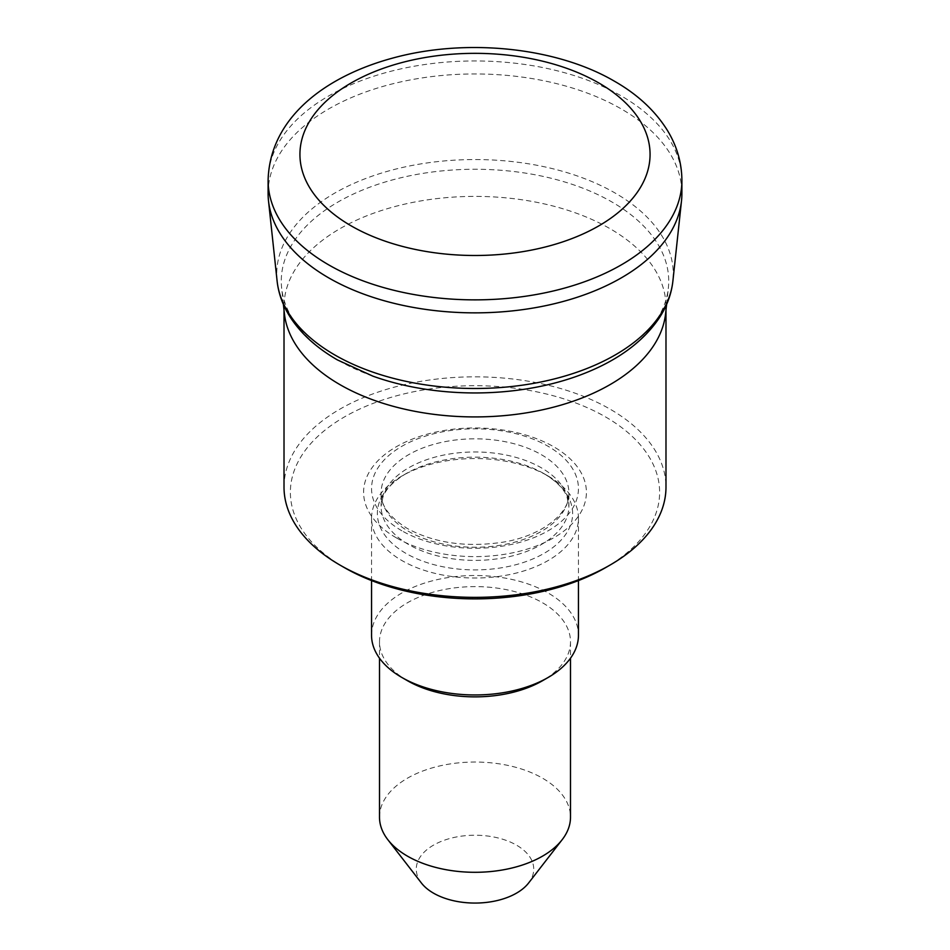 <?xml version="1.0" encoding="UTF-8"?>
<svg xmlns="http://www.w3.org/2000/svg" width="950" height="950" viewBox="0 0 950 950"><rect width="100%" height="100%" fill="white"/><g stroke="black" fill="none" stroke-linecap="round" stroke-linejoin="round"><path stroke-width="0.71" stroke-dasharray="4.75 3.56" d="M344.446 567.661A184.621 106.59 180 0 1 344.458 416.919A184.621 106.59 180 0 1 605.542 416.919A184.621 106.59 180 0 1 605.554 567.661M284.014 487.089A190.986 110.271 180 0 1 401.909 385.225A190.986 110.271 180 0 1 610.054 409.129A190.986 110.271 180 0 1 665.986 487.089M284.382 313.476A190.986 110.271 180 0 1 284.014 306.66A190.986 110.271 180 0 1 401.909 204.784A190.986 110.271 180 0 1 610.054 228.689A190.986 110.271 180 0 1 665.986 306.66A190.986 110.271 180 0 1 665.617 313.476M372.863 376.141A193.729 111.851 180 0 1 338.01 360.192A193.729 111.851 180 0 1 281.651 288.028A193.729 111.851 180 0 1 395.366 179.146A193.729 111.851 180 0 1 611.99 202.018A193.729 111.851 180 0 1 668.349 288.028A193.729 111.851 180 0 1 577.137 376.141M268.102 193.408A206.898 119.451 180 0 1 395.817 83.042A206.898 119.451 180 0 1 621.3 108.941A206.898 119.451 180 0 1 681.898 193.408M421.384 882.989A58.734 33.915 180 0 1 441.691 841.213A58.734 33.915 180 0 1 516.539 845.168A58.734 33.915 180 0 1 528.616 882.989M379.501 817.166A95.499 55.136 180 0 1 438.461 766.234A95.499 55.136 180 0 1 542.521 778.181A95.499 55.136 180 0 1 570.499 817.166M407.479 680.722A95.499 55.136 180 0 1 379.501 641.737A95.499 55.136 180 0 1 438.461 590.805A95.499 55.136 180 0 1 542.521 602.751A95.499 55.136 180 0 1 570.499 641.737A95.499 55.136 180 0 1 542.521 680.722M371.545 635.241A103.455 59.731 180 0 1 435.409 580.058A103.455 59.731 180 0 1 548.15 593.002A103.455 59.731 180 0 1 578.455 635.241M548.15 476.045L548.15 476.045A103.455 59.731 180 0 1 578.455 518.284A103.455 59.731 180 0 1 514.591 573.467A103.455 59.731 180 0 1 401.85 560.512A103.455 59.731 180 0 1 371.545 518.284A103.455 59.731 180 0 1 401.85 476.045A103.455 59.731 180 0 1 548.15 476.045L544.041 473.67A97.636 56.371 180 0 1 544.041 553.387A97.636 56.371 180 0 1 405.959 553.387A97.636 56.371 180 0 1 405.959 473.67A97.636 56.371 180 0 1 544.041 473.67L548.15 476.045M396.221 537.771A111.411 64.327 180 0 1 396.221 446.809A111.411 64.327 180 0 1 553.779 446.809A111.411 64.327 180 0 1 553.779 537.771A111.411 64.327 180 0 1 396.221 537.771M277.115 281.105A198.265 114.463 180 0 1 393.49 169.67A198.265 114.463 180 0 1 615.196 193.076A198.265 114.463 180 0 1 672.885 281.105M268.102 180.405A206.898 119.451 180 0 1 395.817 70.051A206.898 119.451 180 0 1 621.3 95.938A206.898 119.451 180 0 1 681.898 180.405M408.607 544.516A93.907 54.209 180 0 1 381.093 506.184A93.907 54.209 180 0 1 439.066 456.095A93.907 54.209 180 0 1 541.393 467.839A93.907 54.209 180 0 1 568.908 506.184A93.907 54.209 180 0 1 510.934 556.261A93.907 54.209 180 0 1 408.607 544.516M541.393 454.706A93.907 54.209 180 0 1 568.908 493.038A93.907 54.209 180 0 1 510.934 543.127A93.907 54.209 180 0 1 408.607 531.383A93.907 54.209 180 0 1 381.093 493.038A93.907 54.209 180 0 1 439.066 442.949A93.907 54.209 180 0 1 541.393 454.706M401.85 530.777A103.455 59.731 180 0 1 401.85 446.31A103.455 59.731 180 0 1 548.15 446.31A103.455 59.731 180 0 1 548.15 530.777A103.455 59.731 180 0 1 401.85 530.777M665.986 306.66L665.986 310.068M666.591 304.475L668.349 288.028M570.499 641.737L570.499 658.207M578.455 518.284L578.455 580.581M544.041 473.67C556.451 481.27 564.098 489.001 566.996 496.85L568.908 506.184L568.908 493.038C570.534 511.444 544.184 535.681 502.407 542.272C465.868 547.592 434.162 542.984 407.277 528.461C389.381 517.18 380.653 505.364 381.093 493.038L381.093 506.184L383.004 496.85C385.902 489.001 393.549 481.27 405.959 473.67L401.85 476.045M371.545 518.284L371.545 580.581M379.501 641.737L379.501 658.207M283.409 304.475L281.651 288.028M284.014 306.66L284.014 310.068"/><path stroke-width="1.43" d="M665.986 310.068L665.986 487.089A190.986 110.271 180 0 1 610.054 565.06L605.554 567.661A184.621 106.59 180 0 1 344.458 567.661L339.946 565.06A190.986 110.271 180 0 1 284.014 487.089L284.014 310.068M610.054 565.06A190.986 110.271 180 0 1 339.946 565.06L344.446 567.661A184.621 106.59 180 0 1 344.446 567.661L344.446 567.661M666.591 304.475L665.617 313.476A190.986 110.271 180 0 1 542.592 409.782A190.986 110.271 180 0 1 339.946 384.631A190.986 110.271 180 0 1 284.382 313.476L283.409 304.475M277.115 281.105A198.265 114.463 180 0 0 334.804 354.968A198.265 114.463 180 0 0 545.169 381.081A198.265 114.463 180 0 0 672.885 281.105C671.448 294.072 666.841 306.446 659.086 318.226C642.022 343.259 614.709 362.567 577.137 376.141A193.729 111.851 180 0 1 372.863 376.141L337.404 359.907C317.086 348.175 301.566 334.234 290.831 318.084C283.124 306.351 278.552 294.025 277.115 281.105L268.494 200.794A206.898 119.451 180 0 1 268.102 193.408L268.102 180.405A206.898 119.451 180 0 0 328.7 264.872A206.898 119.451 180 0 0 554.183 290.771A206.898 119.451 180 0 0 681.898 180.405L681.898 193.408A206.898 119.451 180 0 1 681.506 200.794A206.898 119.451 180 0 1 548.221 305.128A206.898 119.451 180 0 1 328.7 277.875A206.898 119.451 180 0 1 268.494 200.794M570.499 658.207L570.499 817.166A95.499 55.136 180 0 1 562.174 839.681L528.616 882.989A58.734 33.915 180 0 1 433.461 893.131A58.734 33.915 180 0 1 421.384 882.989L387.826 839.681A95.499 55.136 180 0 1 379.501 817.166L379.501 658.207M562.174 839.681A95.499 55.136 180 0 1 407.479 856.152A95.499 55.136 180 0 1 387.826 839.681M578.455 580.581L578.455 635.241A103.455 59.731 180 0 1 548.15 677.469L542.521 680.722A95.499 55.136 180 0 1 407.479 680.722L401.85 677.469A103.455 59.731 180 0 1 371.545 635.241L371.545 580.581M548.15 677.469A103.455 59.731 180 0 1 401.85 677.469L407.479 680.722M598.797 82.947A175.073 101.08 180 0 1 598.797 225.886A175.073 101.08 180 0 1 351.203 225.886A175.073 101.08 180 0 1 351.203 82.947A175.073 101.08 180 0 1 598.797 82.947M672.885 281.105L681.506 200.794M681.898 180.405C681.768 162.64 676.887 145.908 667.292 130.221C655.084 110.734 637.557 94.454 614.709 81.367C556.213 47.001 465.642 38.012 392.789 58.057C323.713 76.76 269.61 118.964 268.102 180.405"/></g></svg>
